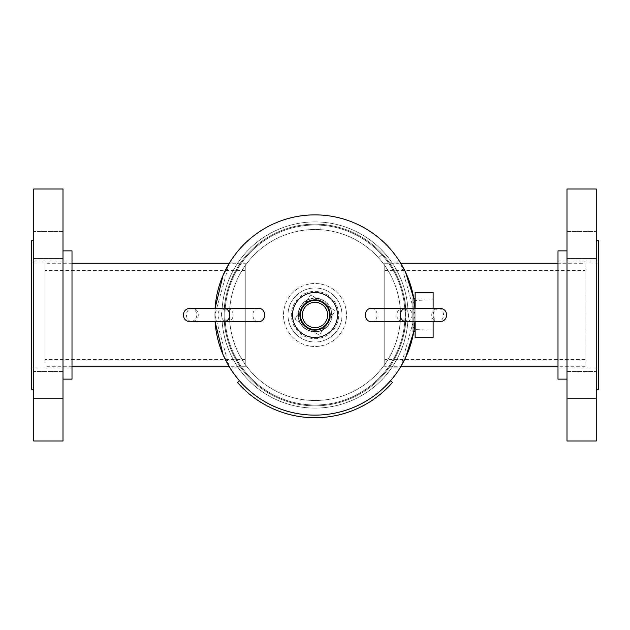 <?xml version="1.0" encoding="UTF-8"?>
<svg xmlns="http://www.w3.org/2000/svg" width="630" height="630" viewBox="0 0 630 630"><rect width="100%" height="100%" fill="white"/><g stroke="black" fill="none" stroke-linecap="round" stroke-linejoin="round"><path stroke-width="0.47" stroke-dasharray="3.15 2.36" d="M229.966 262.127L241.125 262.127C240.912 261.97 223.461 285.925 224.154 314.913C223.43 344.122 240.92 368.014 241.125 367.873C240.904 368.007 223.445 344.051 224.154 315.055C223.437 285.87 240.928 261.978 241.125 262.127M229.966 367.873L241.125 367.873M245.251 366.747L229.273 366.747L214.869 314.898L229.273 263.253L245.251 263.253L245.251 366.747L245.251 263.253M388.875 262.127C389.088 261.97 406.539 285.925 405.846 314.913C406.57 344.122 389.08 368.014 388.875 367.873C389.096 368.007 406.555 344.051 405.846 315.055C406.563 285.87 389.072 261.978 388.875 262.127L400.034 262.127M384.749 263.253L400.727 263.253L415.131 314.945L400.727 366.747L384.749 366.747L384.749 263.253L384.749 366.747M388.875 367.873L400.034 367.873M315 224.154A90.846 90.846 0 0 0 224.154 315A90.846 90.846 0 0 0 315 405.846A90.846 90.846 0 0 0 405.846 315A90.846 90.846 0 0 0 315 224.154A90.846 90.846 0 0 0 224.154 315A90.846 90.846 0 0 0 315 405.846A90.846 90.846 0 0 0 405.846 315A90.846 90.846 0 0 0 315 224.154A90.838 90.838 0 0 1 405.838 315A90.838 90.838 0 0 1 315 405.838A90.838 90.838 0 0 1 224.162 315A90.838 90.838 0 0 1 315 224.162A90.838 90.838 0 0 1 405.838 315A90.838 90.838 0 0 1 315 405.838A90.838 90.838 0 0 1 224.162 315A90.838 90.838 0 0 1 315 224.162A90.838 90.838 0 0 0 224.162 315A90.838 90.838 0 0 0 315 405.838A90.838 90.838 0 0 0 405.838 315A90.838 90.838 0 0 0 315 224.162A90.838 90.838 0 0 0 224.162 315A90.838 90.838 0 0 0 315 405.838A90.838 90.838 0 0 0 405.838 315A90.838 90.838 0 0 0 315 224.162A90.838 90.838 0 0 0 224.162 315A90.838 90.838 0 0 0 315 405.838A90.838 90.838 0 0 0 405.838 315A90.838 90.838 0 0 0 315 224.162M413.752 331.593L413.752 298.407A100.131 100.131 0 0 1 413.752 331.593L412.855 331.593L412.855 298.407L413.737 298.407M315 415.123A100.123 100.123 0 0 1 214.877 315A100.123 100.123 0 0 1 315 214.877A100.123 100.123 0 0 0 214.877 315A100.123 100.123 0 0 1 215.106 308.251A100.131 100.131 0 0 0 215.09 321.749A100.123 100.123 0 0 1 214.877 315A100.123 100.123 0 0 0 315 415.123A100.123 100.123 0 0 0 414.894 308.251A100.123 100.123 0 0 1 415.123 315A100.123 100.123 0 0 0 315 214.877A100.123 100.123 0 0 1 415.123 315A100.123 100.123 0 0 1 315 415.123A100.131 100.131 0 0 0 415.131 315A100.131 100.131 0 0 0 315 214.869A100.131 100.131 0 0 0 214.869 315A100.131 100.131 0 0 0 315 415.131A100.123 100.123 0 0 0 415.123 315A100.123 100.123 0 0 0 315 214.877A100.123 100.123 0 0 0 214.877 315A100.123 100.123 0 0 0 315 415.123A100.123 100.123 0 0 0 415.123 315A100.123 100.123 0 0 1 414.894 321.749M214.877 315A100.123 100.123 0 0 1 215.106 308.251L215.09 321.749M331.876 315A16.876 16.876 0 0 1 315 331.876A16.876 16.876 0 0 1 298.124 315A16.876 16.876 0 0 1 315 298.124A16.876 16.876 0 0 1 331.876 315A16.876 16.876 0 0 1 315 331.876A16.876 16.876 0 0 1 298.124 315A16.876 16.876 0 0 1 315 298.124A16.876 16.876 0 0 1 331.876 315M413.69 331.876C415.249 332.923 415.249 297.084 413.69 298.124C415.249 297.077 415.257 332.9 413.69 331.876L404.255 331.876C405.98 332.923 405.98 297.084 404.255 298.124C405.972 297.069 405.98 332.9 404.255 331.876M413.69 298.124L404.255 298.124M315 221.91A93.09 93.09 0 0 1 408.09 315A93.09 93.09 0 0 1 315 408.09A93.09 93.09 0 0 1 221.91 315A93.09 93.09 0 0 1 315 221.91A93.09 93.09 0 0 0 221.91 315A93.09 93.09 0 0 0 315 408.09A93.09 93.09 0 0 0 408.09 315A93.09 93.09 0 0 0 315 221.91M342.003 315A27.003 27.003 0 0 0 315 287.997A27.003 27.003 0 0 0 287.997 315A27.003 27.003 0 0 0 315 342.003A27.003 27.003 0 0 0 342.003 315A27.003 27.003 0 0 0 315 287.997A27.003 27.003 0 0 0 287.997 315A27.003 27.003 0 0 0 315 342.003A27.003 27.003 0 0 0 342.003 315M315.811 302.368A12.655 12.655 0 0 0 302.368 314.189A12.655 12.655 0 0 0 314.189 327.632A12.655 12.655 0 0 0 327.632 315.811A12.655 12.655 0 0 0 315.811 302.368M313.559 337.452A22.499 22.499 0 0 0 337.452 316.441A22.499 22.499 0 0 0 316.441 292.548A22.499 22.499 0 0 0 292.548 313.559A22.499 22.499 0 0 0 313.559 337.452M313.937 331.561A16.593 16.593 0 0 0 331.561 316.063A16.593 16.593 0 0 0 316.063 298.439A16.593 16.593 0 0 0 298.439 313.937A16.593 16.593 0 0 0 313.937 331.561A16.593 16.593 0 0 0 331.561 316.063A16.593 16.593 0 0 0 316.063 298.439A16.593 16.593 0 0 0 298.439 313.937A16.593 16.593 0 0 0 313.937 331.561M413.886 329.545L413.886 300.455L413.886 329.545L433.125 330.12L433.125 299.88L433.125 330.12M413.886 300.455L433.125 299.88M412.855 327.655L412.855 302.345L412.855 327.655L413.886 327.655L413.886 302.345L413.886 327.655M412.855 302.345L413.886 302.345M415.123 337.499L415.123 292.501M433.125 337.499L433.125 292.501M415.123 331.593L415.123 298.407L415.123 331.593M412.855 298.407L412.855 331.593M433.125 308.251L433.125 321.749M415.123 308.251L415.123 321.749M315 342.003A27.003 27.003 0 0 1 287.997 315A27.003 27.003 0 0 1 315 287.997A27.003 27.003 0 0 0 287.997 315A27.003 27.003 0 0 0 315 342.003A27.003 27.003 0 0 0 342.003 315A27.003 27.003 0 0 0 315 287.997A27.003 27.003 0 0 1 342.003 315A27.003 27.003 0 0 1 315 342.003M308.936 345.909A31.5 31.5 0 0 1 284.091 308.936A31.5 31.5 0 0 1 321.064 284.091A31.5 31.5 0 0 1 345.909 321.064A31.5 31.5 0 0 1 308.936 345.909A31.5 31.5 0 0 1 284.091 308.936A31.5 31.5 0 0 1 321.064 284.091A31.5 31.5 0 0 1 345.909 321.064A31.5 31.5 0 0 1 308.936 345.909M302.053 334.814A23.672 23.672 0 0 1 295.186 302.053A23.672 23.672 0 0 1 327.947 295.186A23.672 23.672 0 0 1 334.814 327.947A23.672 23.672 0 0 1 302.053 334.814A23.672 23.672 0 0 1 295.186 302.053A23.672 23.672 0 0 1 327.947 295.186A23.672 23.672 0 0 1 334.814 327.947A23.672 23.672 0 0 1 302.053 334.814M294.816 319.229L310.771 294.816L335.184 310.771L319.229 335.184L294.816 319.229L310.771 294.816L335.184 310.771L319.229 335.184L294.816 319.229M585.002 270.561L585.002 359.439L585.002 270.561L384.749 270.561L384.749 359.439L384.749 270.561M585.002 359.439L384.749 359.439M585.002 263.253L585.002 366.747L585.002 263.253L557.999 263.253M585.002 366.747L557.999 366.747M44.998 274.231L44.998 359.439L44.998 274.231M245.251 274.231L245.251 359.439L245.251 274.231M44.998 362.478L44.998 263.253L44.998 362.478M567 258.497L596.248 258.497L596.248 231.493L596.248 258.497L596.248 231.493L596.248 258.497L567 258.497L567 231.493L596.248 231.493L567 231.493L567 258.497M567 398.507L596.248 398.507L596.248 371.503L596.248 398.507L596.248 371.503L596.248 398.507L567 398.507L567 371.503L596.248 371.503L567 371.503L567 398.507M598.5 240.747L598.5 389.253M596.248 240.747L596.248 389.253L596.248 240.747M596.248 189L596.248 441M567 189L567 441M567 250.874L567 379.126L567 250.874M557.999 250.874L557.999 379.126M598.5 262.08L598.5 367.92L598.5 262.08L557.999 262.08L557.999 367.92L557.999 262.08M598.5 367.92L557.999 367.92M63 258.497L33.752 258.497L33.752 231.493L33.752 258.497L33.752 231.493L33.752 258.497L63 258.497L63 231.493L33.752 231.493L63 231.493L63 258.497M63 398.507L33.752 398.507L33.752 371.503L33.752 398.507L33.752 371.503L33.752 398.507L63 398.507L63 371.503L33.752 371.503L63 371.503L63 398.507M33.752 240.747L33.752 389.253L33.752 240.747M63 250.874L63 379.126L63 250.874M31.5 262.08L31.5 367.92L31.5 262.08L72.001 262.08L72.001 367.92L72.001 262.08M31.5 367.92L72.001 367.92M72.001 379.126L72.001 250.874M63 441L63 189M33.752 441L33.752 189M31.5 389.253L31.5 240.747M321.103 225.209A90.003 90.003 0 0 0 225.209 308.897A90.003 90.003 0 0 0 308.897 404.791A90.003 90.003 0 0 0 404.791 321.111A90.003 90.003 0 0 0 321.119 225.209A90.003 90.003 0 0 0 225.209 308.897A90.003 90.003 0 0 0 308.897 404.791A90.003 90.003 0 0 0 404.791 321.111A90.003 90.003 0 0 0 321.119 225.209L320.796 229.698A85.499 85.499 0 0 0 229.698 309.204A85.499 85.499 0 0 0 309.204 400.302A85.499 85.499 0 0 0 400.302 320.804A85.499 85.499 0 0 0 320.812 229.698A85.499 85.499 0 0 1 400.302 320.804A85.499 85.499 0 0 1 309.204 400.302A85.499 85.499 0 0 1 229.698 309.204A85.499 85.499 0 0 1 320.796 229.698L321.119 225.209M381.859 254.748A90.003 90.003 0 0 0 254.748 248.141A90.003 90.003 0 0 0 248.141 375.252A90.003 90.003 0 0 0 375.244 381.867A90.003 90.003 0 0 0 381.867 254.764A90.003 90.003 0 0 0 254.748 248.141A90.003 90.003 0 0 0 248.141 375.252A90.003 90.003 0 0 0 375.244 381.867A90.003 90.003 0 0 0 381.867 254.764L378.512 257.764A85.499 85.499 0 0 0 257.764 251.488A85.499 85.499 0 0 0 251.488 372.236A85.499 85.499 0 0 0 372.228 378.52A85.499 85.499 0 0 0 378.528 257.772A85.499 85.499 0 0 1 372.228 378.52A85.499 85.499 0 0 1 251.488 372.236A85.499 85.499 0 0 1 257.764 251.488A85.499 85.499 0 0 1 378.512 257.764L381.867 254.764M371.259 321.749A6.749 5.906 90 0 0 377.157 315A6.749 5.906 90 0 0 371.259 308.251M408.649 315A6.749 5.906 -90 0 1 402.743 321.749A6.749 5.906 -90 0 1 396.837 315A6.749 5.906 -90 0 1 402.743 308.251A6.749 5.906 -90 0 1 408.649 315M390.49 380.788L392.435 382.489A102.714 102.714 0 0 1 237.565 382.489L239.51 380.788A100.123 100.123 0 0 0 390.482 380.788A100.123 100.123 0 0 1 239.518 380.788M258.741 308.251A6.749 5.906 -90 0 0 252.843 315A6.749 5.906 -90 0 0 258.741 321.749M221.35 315A6.749 5.906 90 0 1 227.257 308.251A6.749 5.906 90 0 1 233.163 315A6.749 5.906 90 0 1 227.257 321.749A6.749 5.906 90 0 1 221.35 315M431.747 315A6.749 5.906 -90 0 1 437.653 308.251A6.749 5.906 -90 0 1 443.551 315A6.749 5.906 -90 0 1 437.653 321.749A6.749 5.906 -90 0 1 431.747 315M437.653 321.749L406.161 321.749A6.749 5.906 90 0 0 412.067 315A6.749 5.906 90 0 0 406.161 308.251L437.653 308.251M198.253 315A6.749 5.906 90 0 1 192.347 321.749A6.749 5.906 90 0 1 186.448 315A6.749 5.906 90 0 1 192.347 308.251A6.749 5.906 90 0 1 198.253 315M223.839 308.251A6.749 5.906 -90 0 0 217.933 315A6.749 5.906 -90 0 0 223.839 321.749M245.251 359.439L44.998 359.439M72.001 263.253L44.998 263.253M72.001 366.747L44.998 366.747M245.251 270.561L44.998 270.561M439.905 321.749C435.802 321.347 433.558 319.103 433.156 315C433.479 310.976 435.732 308.724 439.905 308.251M190.095 308.251C194.197 308.653 196.442 310.897 196.844 315C196.521 319.024 194.268 321.276 190.095 321.749M192.347 321.749L227.257 321.749"/><path stroke-width="0.94" d="M215.09 321.749A100.131 100.131 0 0 0 315 415.131A100.123 100.123 0 0 1 215.106 321.749L223.067 354.682L229.966 367.873L229.273 366.747L72.001 366.747M72.001 263.253L229.273 263.253L229.966 262.127L223.036 275.381L215.09 308.251A100.123 100.123 0 0 1 315 214.877A100.131 100.131 0 0 0 215.09 308.251A100.123 100.123 0 0 1 315 214.877A100.123 100.123 0 0 1 414.894 308.251A100.123 100.123 0 0 0 315 214.877A100.131 100.131 0 0 1 413.752 298.407L405.562 272.278L400.034 262.127L400.727 263.253L557.999 263.253M557.999 366.747L400.727 366.747L400.034 367.873L405.57 357.698L413.752 331.593L415.123 331.593M414.894 321.749A100.123 100.123 0 0 1 315 415.123A100.131 100.131 0 0 0 413.752 331.593L413.69 331.876M415.123 298.407L413.69 298.124M315.969 299.911A15.12 15.12 0 0 0 299.911 314.031A15.12 15.12 0 0 0 314.031 330.089A15.12 15.12 0 0 0 330.089 315.969A15.12 15.12 0 0 0 315.969 299.911M315.929 300.486A14.545 14.545 0 0 0 300.486 314.071A14.545 14.545 0 0 0 314.071 329.514A14.545 14.545 0 0 0 329.514 315.929A14.545 14.545 0 0 0 315.929 300.486M315.811 302.368A12.655 12.655 0 0 0 302.368 314.189A12.655 12.655 0 0 0 314.189 327.632A12.655 12.655 0 0 0 327.632 315.811A12.655 12.655 0 0 0 315.811 302.368M313.559 337.452A22.499 22.499 0 0 0 337.452 316.441A22.499 22.499 0 0 0 316.441 292.548A22.499 22.499 0 0 0 292.548 313.559A22.499 22.499 0 0 0 313.559 337.452M415.123 308.251L415.123 292.501L433.125 292.501L433.125 308.251M415.123 321.749L415.123 337.499L433.125 337.499L433.125 321.749M596.248 240.747L598.5 240.747L598.5 389.253L596.248 389.253M596.248 441L567 441L567 189L596.248 189L596.248 441M567 379.126L557.999 379.126L557.999 250.874L567 250.874M33.752 240.747L31.5 240.747L31.5 389.253L33.752 389.253M33.752 189L33.752 441L63 441L63 189L33.752 189M63 379.126L72.001 379.126L72.001 250.874L63 250.874M402.743 308.251L439.905 308.251C444.079 308.724 446.331 310.976 446.654 315C446.253 319.103 444.008 321.347 439.905 321.749L371.259 321.749A6.749 5.906 90 0 1 365.353 315A6.749 5.906 90 0 1 371.259 308.251L406.161 308.251A6.749 5.906 90 0 0 400.263 315A6.749 5.906 90 0 0 406.161 321.749L402.743 321.749M390.49 380.788L392.435 382.489A102.714 102.714 0 0 1 237.565 382.489L239.51 380.788M223.839 308.251L258.741 308.251A6.749 5.906 -90 0 1 264.647 315A6.749 5.906 -90 0 1 258.741 321.749L223.839 321.749A6.749 5.906 -90 0 0 229.737 315A6.749 5.906 -90 0 0 223.839 308.251L190.095 308.251C185.992 308.653 183.747 310.897 183.346 315C183.669 319.024 185.921 321.276 190.095 321.749L223.839 321.749M437.653 308.251L439.905 308.251M439.905 321.749L437.653 321.749M192.347 321.749L190.095 321.749M190.095 308.251L227.257 308.251"/></g></svg>
